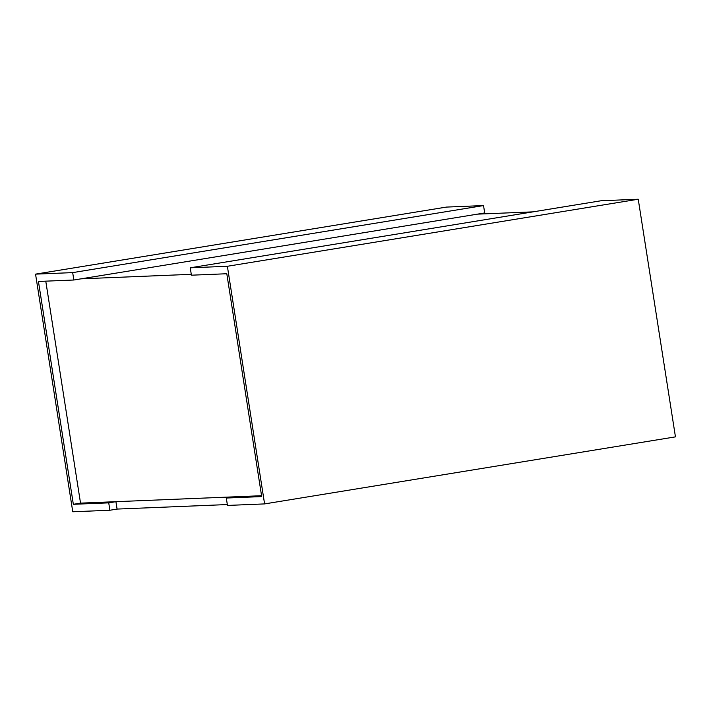 <?xml version="1.0" encoding="UTF-8"?>
<svg xmlns="http://www.w3.org/2000/svg" width="711" height="711" viewBox="0 0 711 711"><rect width="100%" height="100%" fill="white"/><g stroke="black" fill="none" stroke-linecap="round" stroke-linejoin="round"><path stroke-width="1.07" d="M45.771 281.156L80.53 503.13L73.34 504.303L38.438 281.458L73.837 280.01L72.682 272.615L35.55 274.135L72.762 511.769L109.894 510.249L108.73 502.855L73.34 504.303M81.027 278.836L191.268 274.322M261.568 495.718L80.53 503.13M533.046 211.86L477.508 214.135M261.701 496.589L226.302 498.038L227.467 505.432L264.59 503.912L227.378 266.278L190.255 267.798L191.41 275.193L226.8 273.744L261.701 496.589M190.255 267.798L601.106 200.751L638.238 199.231L227.378 266.278M227.324 504.561L117.084 509.076L115.92 501.682L233.492 496.865L226.302 498.038M638.238 199.231L675.45 436.865L264.59 503.912M115.92 501.682L108.73 502.855M117.084 509.076L109.894 510.249M35.55 274.135L446.41 207.088L483.533 205.568L484.698 212.962L73.837 280.01M483.533 205.568L72.682 272.615"/></g></svg>
